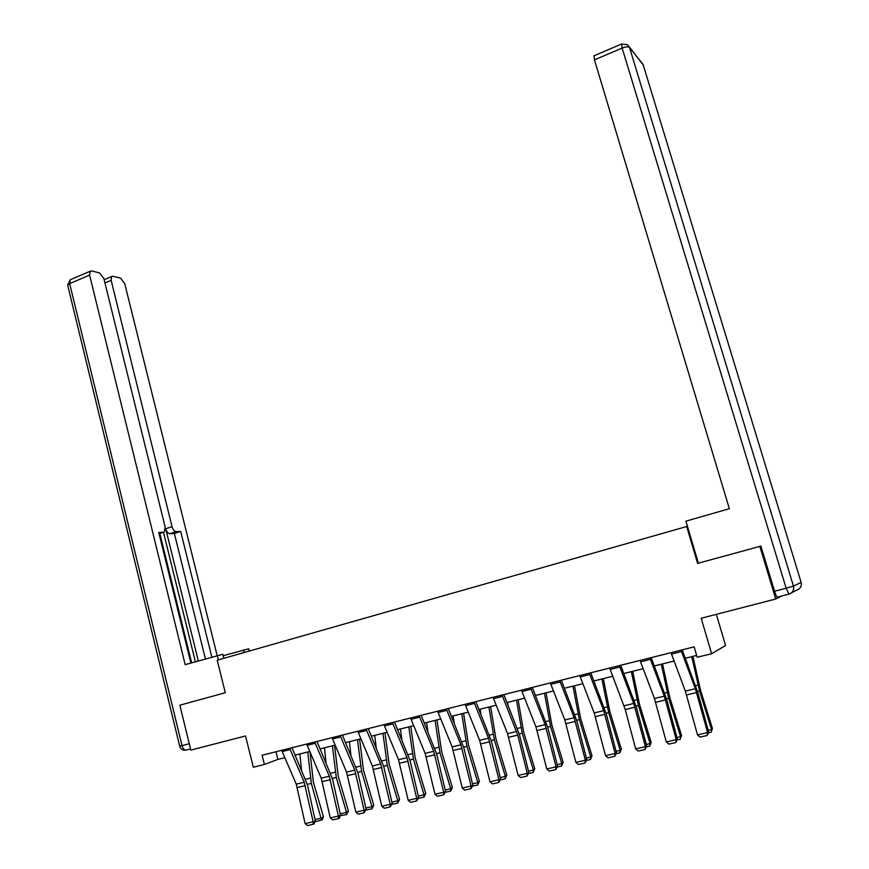 <?xml version="1.0" encoding="UTF-8"?>
<svg xmlns="http://www.w3.org/2000/svg" width="869" height="869" viewBox="0 0 869 869"><rect width="100%" height="100%" fill="white"/><g stroke="black" fill="none" stroke-linecap="round" stroke-linejoin="round"><path stroke-width="1.3" d="M716.338 614.35L725.572 645.504L711.624 653.694L697.188 657.268L694.135 646.862L262.09 755.237L264.404 764.481L277.895 759.408L284.793 757.692M687.444 526.299L217.217 660.19L225.31 692.734L179.85 705.183L190.811 750.099L245.536 735.967L253.324 767.229L264.404 764.481M781.665 596.015L775.745 599.002L701.185 618.261L711.624 653.694M686.651 526.386L697.611 563.394L760.918 546.101M759.832 546.362L775.745 599.002M295.167 755.118L309.766 751.489M320.194 748.904L335.119 745.189M345.612 742.593L360.885 738.802M371.443 736.173L387.074 732.295M397.687 729.667L413.677 725.691M424.354 723.041L440.713 718.978M451.456 716.317L468.206 712.156M479.004 709.473L496.145 705.215M507.007 702.521L524.561 698.165M535.489 695.45L553.444 690.985M564.448 688.259L582.838 683.697M593.896 680.948L612.721 676.278M623.855 673.508L643.136 668.717M654.335 665.947L674.072 661.037M685.348 658.246L696.656 655.432M275.973 751.761L277.895 759.408M681.014 650.153L695.374 688.737L707.627 732.589L708.713 732.122L697.72 692.213L682.219 649.86M670.987 652.673L685.348 691.127L697.503 734.881L707.627 732.589L707.17 735.5L700.099 737.097L697.503 734.881M708.713 732.122L707.17 735.5M708.246 730.405L711.559 729.656L699.556 690.953L691.767 656.649M711.114 732.252L712.406 728.472L711.114 732.252L708.463 732.849M692.908 656.367L700.447 689.899L712.406 728.472M698.372 563.188L685.923 521.161L729.352 508.713L594.461 59.863L594.092 55.757M788.889 594.146L777.407 597.112C776.734 597.014 775.789 595.048 774.572 591.246L760.907 546.08L760.277 546.253M223.854 658.3L222.855 654.27L185.173 664.644L89.616 275.115L69.672 283.62L182.012 745.602L189.257 743.723M223.214 655.704L248.751 648.795L249.327 651.044M218.347 659.875L217.25 655.454M244.178 652.51L243.516 649.893M198.295 660.885L165.718 528.776L172.051 526.668L111.145 280.35L104.953 282.957M172.051 526.668C172.985 529.742 174.365 531.393 176.19 531.611L169.868 533.707C168.043 533.49 166.652 531.85 165.718 528.776M211.819 657.007L180.676 531.404L176.19 531.611M217.131 655.487L124.723 283.652L120.585 278.145L112.981 276.255L111.612 276.548L111.145 280.35M159.06 533.675L164.36 531.882L165.132 526.962L103.878 278.58L99.566 272.92L91.593 270.943L90.115 271.258L89.616 275.115M163.437 532.219L158.755 532.447L190.865 663.014M195.362 661.733L163.459 532.219M159.82 533.425L191.647 662.797M205.388 658.854L174.376 533.479L169.868 533.707M174.376 533.479L180.676 531.404M649.893 657.963L664.285 696.167L676.256 739.682L677.44 739.193L666.729 699.588L651.196 657.637M640.04 660.429L654.444 698.524L666.317 741.93L676.256 739.682L675.843 742.56L668.891 744.125L666.317 741.93M677.44 739.193L675.843 742.56M619.315 665.632L633.74 703.477L645.428 746.656L646.71 746.134L636.249 706.845L620.716 665.285M609.625 668.065L625.256 709.528L635.652 748.861L645.428 746.656L645.048 749.502L638.215 751.044L635.652 748.861M646.71 746.134L645.048 749.502M676.984 737.499L680.579 736.684L668.728 698.285L661.309 664.209M680.188 739.237L681.524 735.478L680.188 739.237L677.179 739.91M662.536 663.905L669.717 697.22L681.524 735.478M646.264 744.461L650.131 743.582L638.433 705.509L631.361 671.65M649.784 746.102L650.131 743.582L651.174 742.365L649.784 746.102L646.449 746.862M632.686 671.313L639.519 704.422L651.174 742.365M589.258 673.171L603.705 710.657L615.122 753.51L616.501 752.967L606.301 713.97L590.746 672.802M579.732 675.561L594.19 712.928L605.519 755.672L615.122 753.51L614.785 756.312L608.072 757.833L605.519 755.672M616.501 752.967L614.785 756.312M559.712 680.59L574.181 717.707L585.337 760.245L586.803 759.691L576.853 720.977L561.287 680.188M550.338 682.936L564.817 719.945L575.897 762.374L585.337 760.245L585.033 763.025L578.428 764.514L575.897 762.374M586.803 759.691L585.033 763.025M530.655 687.868L545.145 724.648L556.051 766.86L557.605 766.295L547.894 727.864L532.328 687.455M521.443 690.182L535.945 726.853L546.775 768.956L556.051 766.86L555.78 769.608L549.284 771.075L546.775 768.956M557.605 766.295L555.78 769.608M616.067 751.305L620.194 750.371L608.648 712.602L601.913 678.961M619.89 752.858L620.194 750.371L621.335 749.132L619.89 752.858L616.23 753.684M603.336 678.602L609.832 711.494L621.335 749.132M586.379 758.029L590.768 757.04L579.362 719.575L572.953 686.152M590.496 759.506L590.768 757.04L591.995 755.791L590.496 759.506L586.532 760.397M574.463 685.771L580.633 718.457L591.995 755.791M557.192 764.644L561.819 763.601L550.555 726.441L544.472 693.223M561.602 766.034L561.819 763.601L563.134 762.341L561.602 766.034L557.333 767.001M546.058 692.821L551.913 725.311L563.134 762.341M502.086 695.037L517.761 735.098L527.255 773.367L528.895 772.78L519.412 734.642L503.846 694.592M493.038 697.307L507.55 733.642L518.13 775.43L527.255 773.367L527.027 776.093L520.64 777.527L518.13 775.43M528.895 772.78L527.027 776.093M507.985 704.955L507.572 702.38M528.493 771.151L533.36 770.053L522.236 733.186L516.458 700.175M533.175 772.454L533.36 770.053L534.761 768.783L533.175 772.454L528.613 773.486M518.12 699.762L523.67 732.046L534.761 768.783M473.996 702.087L488.519 738.194L498.936 779.775L500.653 779.167L491.409 741.311L475.832 701.62M465.089 704.314L479.623 740.323L489.964 781.807L498.936 779.775L498.73 782.469L492.451 783.881L489.964 781.807M500.653 779.167L498.73 782.469M480.905 714.188L480.144 709.191M500.262 777.549L505.356 776.397L494.363 739.823L488.889 707.018M505.204 778.776L505.356 776.397L506.833 775.115L505.204 778.776L500.37 779.862M490.637 706.584L495.884 738.661L506.833 775.115M446.362 709.017L460.896 744.798L471.085 786.065L472.877 785.446L463.85 747.861L448.285 708.539M437.607 711.211L452.141 746.884L462.254 788.064L471.085 786.065L470.911 788.737L464.73 790.127L462.254 788.064M472.877 785.446L470.911 788.737M454.194 723.019L453.162 715.882M472.497 783.838L477.809 782.643L466.957 746.352L461.765 713.753M477.7 784.989L477.809 782.643L479.373 781.35L477.7 784.989L472.595 786.141M463.59 713.297L468.554 745.178L479.373 781.35M419.184 715.839L433.729 751.294L443.69 792.267L445.558 791.626L436.738 754.314L421.172 715.328M410.559 718L425.115 753.347L435 794.233L443.69 792.267L443.538 794.896L437.465 796.265L435 794.233M445.558 791.626L443.538 794.896M427.83 731.481L426.614 722.476M445.178 790.03L450.707 788.78L439.975 752.771L435.076 720.379M450.631 791.105L450.707 788.78L452.347 787.488L450.631 791.105L445.265 792.322M436.977 719.912L441.648 751.598L452.347 787.488M392.44 722.541L406.996 757.681L416.729 798.361L418.673 797.709L410.07 760.668L394.504 722.02M383.957 724.67L398.513 759.712L408.191 800.295L416.729 798.361L416.62 800.968L410.635 802.315L408.191 800.295M418.673 797.709L416.62 800.968M401.826 739.628L400.468 728.972M418.304 796.123L424.029 794.831L413.438 759.093L408.81 726.897M423.996 797.123L424.029 794.831L425.745 793.516L423.996 797.123L418.38 798.394M410.776 726.408L415.176 757.909L425.745 793.516M366.121 729.145L380.687 763.97L390.214 804.357L392.223 803.695L383.816 766.914L368.26 728.602M357.778 731.231L372.345 765.969L381.795 806.258L390.214 804.357L390.116 806.932L384.228 808.257L381.795 806.258M392.223 803.695L390.116 806.932M376.19 747.492L374.745 735.359M391.854 802.12L397.785 800.773L387.313 765.317L382.947 733.317M397.774 803.054L397.785 800.773L399.566 799.458L397.774 803.054L391.93 804.357M384.978 732.817L389.127 764.123L399.566 799.458M340.224 735.641L354.791 770.162L364.111 810.256L366.186 809.582L357.985 773.062L342.429 735.087M332.012 737.694L346.579 772.128L355.834 812.124L364.111 810.256L364.046 812.808L358.245 814.112L355.834 812.124M366.186 809.582L364.046 812.808M350.913 755.096L349.414 741.648M365.827 808.018L371.943 806.628L361.591 771.444L357.485 739.638M371.975 808.876L371.943 806.628L373.8 805.302L371.975 808.876L365.99 810.006M359.592 739.117L363.481 770.238L373.8 805.302M314.741 742.028L329.308 776.256L338.421 816.067L340.561 815.372L332.545 779.113L317.011 741.463M306.648 744.06L321.226 778.189L330.263 817.903L338.421 816.067L338.378 818.598L332.675 819.88L330.263 817.903M340.561 815.372L339.236 818.316L338.378 818.598M325.994 762.471L324.474 747.84M340.213 813.829L346.514 812.396L336.281 777.473L332.425 745.863M346.568 814.622L346.514 812.396L348.436 811.059L346.568 814.622L340.463 815.589M334.587 745.33L338.226 776.256L348.436 811.059M289.649 748.328L304.215 782.252L313.133 821.781L315.328 821.075L307.507 785.065L291.984 747.742M281.686 750.327L296.253 784.153L305.106 823.595L313.133 821.781L313.112 824.29L307.507 825.55L305.106 823.595M315.002 819.543L321.476 818.077L323.453 816.73L322.356 819.739L316.001 821.531L315.328 821.086L314.002 823.997L313.112 824.29M301.434 769.63L299.914 753.934M321.563 820.271L311.352 783.414L307.745 751.989M310.048 752.141L313.361 782.187L323.453 816.73M695.374 688.737L685.348 691.127M696.601 692.55L686.575 694.939M681.513 651.587L671.476 654.096M697.503 691.431L699.556 690.953M695.58 685.684L698.003 685.098M801.131 582.36L643.049 64.404L629.504 47.437L793.462 586.13L801.142 582.393C801.891 586.184 800.447 588.737 796.797 590.084L791.529 592.799M774.572 591.246L786.152 588.226L622.139 48.067L594.461 59.863M621.65 43.961L622.139 48.067C625.789 46.665 628.233 46.459 629.504 47.437L627.559 44.699L621.389 44.091L593.788 55.888M629.286 46.872L643.212 64.936M786.152 588.226L788.943 594.124C792.734 592.734 794.244 590.062 793.462 586.13L786.152 588.226M190.528 748.937L186.281 750.034C184.413 750.295 182.99 748.817 182.012 745.602L179.666 746.123L67.793 285.662M90.115 271.258L70.204 279.775L67.663 285.13L69.672 283.62L70.204 279.775L71.084 279.394M664.285 696.167L654.444 698.524M665.502 699.947L655.65 702.293M650.392 659.375L640.529 661.841M633.74 703.477L624.051 705.791M634.935 707.225L625.256 709.528M619.803 667.034L610.114 669.467M666.512 698.817L668.728 698.285M664.6 693.114L667.229 692.484M636.043 706.073L638.433 705.509M634.142 700.425L636.977 699.741M603.705 710.657L594.19 712.928M604.9 714.372L595.374 716.632M589.747 674.561L580.22 676.951M574.181 717.707L564.817 719.945M575.354 721.4L566.001 723.627M560.19 681.959L550.827 684.305M545.145 724.648L535.945 726.853M546.319 728.309L537.107 730.503M531.133 689.236L521.932 691.539M606.095 713.21L608.648 712.602M604.205 707.605L607.235 706.877M576.647 720.227L579.362 719.575M574.767 714.666L577.983 713.894M547.698 727.114L550.555 726.441M545.83 721.607L549.219 720.792M516.599 731.481L507.55 733.642M517.761 735.098L508.702 737.26M502.564 696.395L493.516 698.654M519.227 733.903L522.236 733.186M517.37 728.439L520.933 727.581M488.519 738.194L479.623 740.323M489.671 741.789L480.763 743.907M474.474 703.423L465.567 705.661M491.213 740.573L494.363 739.823M489.377 735.152L493.103 734.262M460.896 744.798L452.141 746.884M462.036 748.361L453.281 750.447M446.84 710.342L438.074 712.537M463.666 747.134L466.957 746.352M461.83 741.757L465.73 740.833M433.729 751.294L425.115 753.347M434.858 754.824L426.234 756.877M419.651 717.153L411.037 719.315M436.564 753.586L439.975 752.771M434.739 748.263L438.791 747.286M406.996 757.681L398.513 759.712M408.115 761.19L399.631 763.21M392.907 723.855L384.424 725.973M409.896 759.94L413.438 759.093M408.082 754.661L412.275 753.651M380.687 763.97L372.345 765.969M381.795 767.457L373.442 769.445M366.599 730.438L358.245 732.534M383.642 766.197L387.313 765.317M381.849 760.951L386.184 759.908M354.791 770.162L346.579 772.128M355.888 773.616L347.676 775.572M340.691 736.923L332.479 738.987M357.811 772.345L361.591 771.444M356.018 767.153L360.505 766.078M329.308 776.256L321.226 778.189M330.394 779.689L322.312 781.611M315.208 743.31L307.115 745.33M332.382 778.407L336.281 777.473M330.6 773.247L335.217 772.139M304.215 782.252L296.253 784.153M305.301 785.652L297.339 787.553M290.116 749.589L282.153 751.587M307.354 784.37L311.352 783.414M305.584 779.254L310.331 778.113M179.677 746.167C180.556 749.024 182.479 750.36 185.466 750.164M111.612 276.548L104.15 279.699"/></g></svg>
